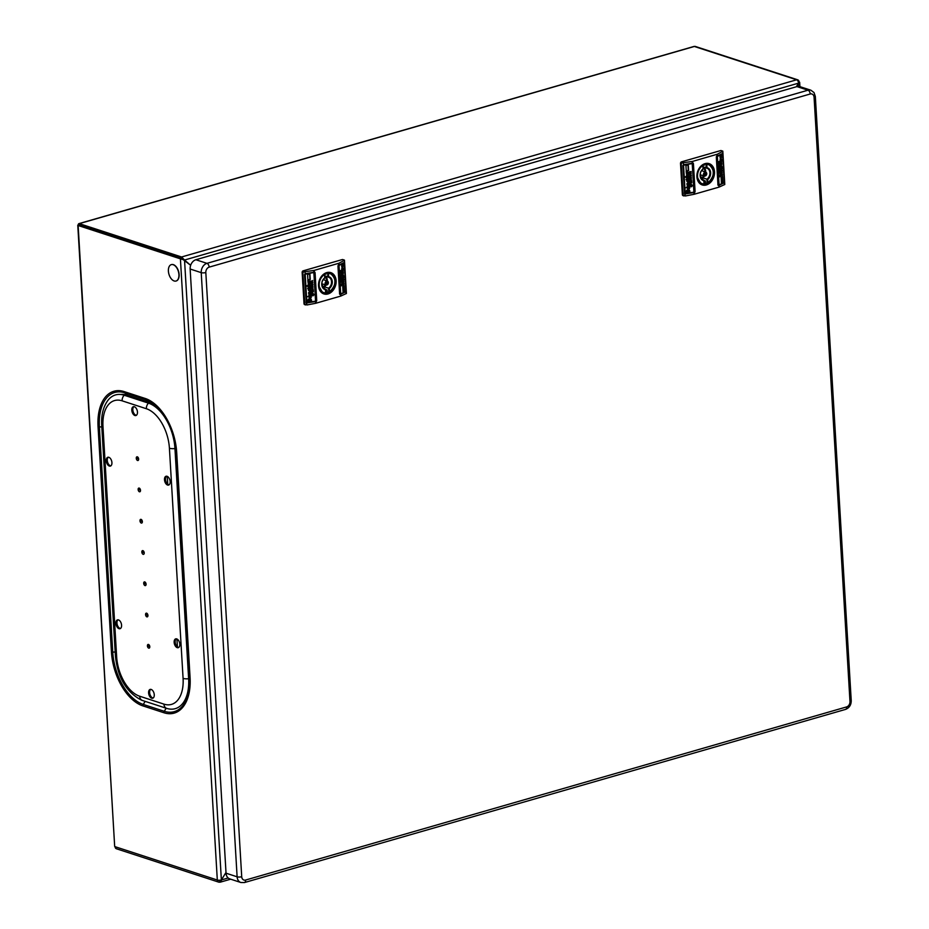 <?xml version="1.0" encoding="UTF-8"?>
<svg xmlns="http://www.w3.org/2000/svg" width="929" height="929" viewBox="0 0 929 929"><rect width="100%" height="100%" fill="white"/><g stroke="black" fill="none" stroke-linecap="round" stroke-linejoin="round"><path stroke-width="1.39" d="M167.29 476.38L167.754 484.276M176.951 638.989L177.416 646.886M135.448 414.996L136.389 415.309A4.599 2.648 73.9 0 1 135.924 415.217A4.599 2.648 73.9 0 1 133.021 411.199A4.599 2.648 73.9 0 1 133.904 406.658M79.337 225.108L181.654 258.494L180.412 258.843L184.534 260.027L181.654 258.494L190.654 265.299L184.534 260.027L221.369 879.949L225.991 872.459L221.369 879.949A2.892 1.661 73.9 0 1 220.382 882.144A2.892 1.661 73.9 0 1 219.743 882.12A2.892 2.195 -71.9 0 1 218.687 882.12A2.892 2.195 -71.9 0 1 217.316 880.03A2.892 0.859 -3.4 0 0 221.369 879.949L228.174 877.986M218.721 880.239A1.312 0.999 108.1 0 0 219.662 880.622A1.312 0.755 -106.1 0 0 220.347 880.158M796.327 86.769L798.568 83.134L796.327 86.769M188.633 692.523A42.002 24.189 73.9 0 1 182.607 703.601M120.607 394.477A42.002 24.189 73.9 0 1 127.575 395.255L148.605 402.118A42.002 24.189 73.9 0 1 158.116 407.866M220.185 880.471L219.743 882.12M798.394 82.1L799.056 81.903A2.892 0.859 176.6 0 1 799.672 82.391A2.892 0.859 176.6 0 1 798.568 83.134A2.892 1.661 -106.1 0 0 796.629 79.801A2.892 2.195 -71.9 0 1 797.686 79.813A2.892 2.195 -71.9 0 1 799.056 81.903M798.766 86.397L798.568 83.134L184.534 260.027L181.561 256.985L796.629 79.801L694.358 46.462A1.777 1.022 -106.1 0 0 693.975 46.45A1.777 1.022 -106.1 0 0 693.649 46.671M79.337 225.143L181.654 258.494L181.561 256.985L79.29 223.645A1.777 1.022 73.9 0 0 78.907 223.634A1.777 1.022 73.9 0 0 78.303 224.795L78.141 225.503L180.412 258.843L217.316 880.03L115.045 846.679A2.892 2.195 108.1 0 0 116.427 848.769L218.687 882.12M173.177 264.707A8.535 4.912 73.9 0 1 178.74 273.021A8.535 4.912 73.9 0 1 176.022 281.034A8.535 4.912 73.9 0 1 174.141 280.964A8.535 4.912 73.9 0 1 168.579 272.661A8.535 4.912 73.9 0 1 171.296 264.637A8.535 4.912 73.9 0 1 173.177 264.707M797.686 79.813L695.426 46.473A2.892 2.195 108.1 0 0 694.358 46.462L79.29 223.645M176.127 280.999A8.535 4.912 -106.1 0 0 176.231 280.976A8.535 4.912 -106.1 0 0 178.937 272.963A8.535 4.912 -106.1 0 0 173.386 264.649A8.535 4.912 -106.1 0 0 171.505 264.579A8.535 4.912 -106.1 0 0 171.4 264.614M77.769 225.201L114.673 846.389L78.141 225.503M814.083 97.324A3.286 0.975 176.6 0 0 815.337 96.477L814.001 92.54L810.889 90.218L799.811 86.606A7.873 5.992 108.1 0 0 796.931 86.594L195.88 259.737A7.873 5.992 108.1 0 0 190.143 269.015L226.037 873.19A7.873 5.992 108.1 0 0 229.777 878.892L240.855 882.504L244.466 882.55A3.286 1.893 73.9 0 0 245.581 880.053A4.599 3.495 -71.9 0 1 241.714 876.721L205.82 272.545A4.599 3.495 -71.9 0 1 209.164 267.134L810.216 93.992A4.599 3.495 -71.9 0 1 814.083 97.324L849.977 701.5A4.599 3.495 -71.9 0 1 846.633 706.911L245.581 880.053M188.633 678.739L174.954 448.579A39.366 22.679 -106.1 0 0 148.466 403.14L124.207 395.231A39.366 22.679 -106.1 0 0 107.822 400.48C103.142 407.041 101.11 415.402 101.725 425.587A5.911 1.753 -3.4 0 0 102.98 426.574A34.222 19.706 73.9 0 1 122.129 400.829L146.387 408.737A34.222 19.706 73.9 0 1 169.415 448.231L183.083 678.391A5.911 1.753 -3.4 0 0 188.633 678.739A39.366 22.679 -106.1 0 1 166.605 708.351A5.911 4.494 -71.9 0 1 163.934 704.124L139.675 696.216A34.222 19.706 73.9 0 1 116.648 656.733L102.98 426.574M101.725 425.587L115.393 655.746C117.635 677.52 126.344 692.326 141.522 700.152A39.366 22.679 -106.1 0 0 142.334 700.443L166.605 708.351M178.74 647.455A4.599 2.648 73.9 0 1 178.263 647.362A4.599 2.648 73.9 0 1 175.372 643.344A4.599 2.648 73.9 0 1 176.243 638.804M120.515 628.468A4.599 2.648 73.9 0 1 120.038 628.376A4.599 2.648 73.9 0 1 117.147 624.358A4.599 2.648 73.9 0 1 118.018 619.817M153.192 698.004A4.599 2.648 73.9 0 1 152.716 697.911A4.599 2.648 73.9 0 1 149.824 693.893A4.599 2.648 73.9 0 1 150.695 689.353M169.078 484.833A4.599 2.648 73.9 0 1 168.602 484.741A4.599 2.648 73.9 0 1 165.71 480.723A4.599 2.648 73.9 0 1 166.581 476.194M110.853 465.859A4.599 2.648 73.9 0 1 110.377 465.766A4.599 2.648 73.9 0 1 107.485 461.748A4.599 2.648 73.9 0 1 108.356 457.207M177.242 647.652A4.599 2.648 -106.1 0 0 178.252 647.687A4.599 2.648 -106.1 0 0 179.715 643.379A4.599 2.648 -106.1 0 0 176.719 638.897A4.599 2.648 -106.1 0 0 175.709 638.862A4.599 2.648 -106.1 0 0 174.246 643.182A4.599 2.648 -106.1 0 0 177.242 647.652M134.38 406.751A4.599 2.648 -106.1 0 0 133.358 406.716A4.599 2.648 -106.1 0 0 131.906 411.036A4.599 2.648 -106.1 0 0 134.891 415.507A4.599 2.648 -106.1 0 0 135.901 415.542A4.599 2.648 -106.1 0 0 137.364 411.233A4.599 2.648 -106.1 0 0 134.38 406.751M108.832 457.3A4.599 2.648 -106.1 0 0 107.822 457.265A4.599 2.648 -106.1 0 0 106.359 461.585A4.599 2.648 -106.1 0 0 109.355 466.056A4.599 2.648 -106.1 0 0 110.365 466.091A4.599 2.648 -106.1 0 0 111.828 461.783A4.599 2.648 -106.1 0 0 108.832 457.3M167.057 476.287A4.599 2.648 -106.1 0 0 166.047 476.252A4.599 2.648 -106.1 0 0 164.584 480.572A4.599 2.648 -106.1 0 0 167.58 485.043A4.599 2.648 -106.1 0 0 168.59 485.077A4.599 2.648 -106.1 0 0 170.053 480.757A4.599 2.648 -106.1 0 0 167.057 476.287M151.172 689.446A4.599 2.648 -106.1 0 0 150.161 689.411A4.599 2.648 -106.1 0 0 148.698 693.731A4.599 2.648 -106.1 0 0 151.694 698.202A4.599 2.648 -106.1 0 0 152.704 698.236A4.599 2.648 -106.1 0 0 154.168 693.928A4.599 2.648 -106.1 0 0 151.172 689.446M118.494 619.91A4.599 2.648 -106.1 0 0 117.484 619.875A4.599 2.648 -106.1 0 0 116.02 624.195A4.599 2.648 -106.1 0 0 119.005 628.666A4.599 2.648 -106.1 0 0 120.027 628.712A4.599 2.648 -106.1 0 0 121.478 624.393A4.599 2.648 -106.1 0 0 118.494 619.91M720.544 164.015L721.682 162.668L721.427 165.165L720.393 165.664L721.45 164.166L720.544 164.015M719.081 184.976L724.306 182.363L722.611 153.808L717.374 156.327A1.974 0.581 176.6 0 1 716.967 156.478L718.663 185.126A1.974 0.581 -3.4 0 0 719.081 184.976L717.374 156.327M720.985 157.686L720.138 158.023L720.01 155.793L720.463 157.222L721.194 155.143L721.972 155.817L721.856 157.326L721.485 155.921L720.265 158.162M720.114 155.538L720.068 157.106M721.392 155.05L721.856 157.326M722.205 159.788L720.683 162.9L721.287 161.483L720.149 161.576L720.103 160.81L722.205 159.788M722.007 167.499L722.437 168.416L722.344 167.603M721.032 169.02L722.867 170.901L720.765 171.935L721.299 169.171L722.158 169.868L721.38 169.136M720.463 157.988L721.473 159.881L720.73 158.929L720.219 160.566L720.602 158.197L721.508 159.01L720.799 158.104M721.171 159.44L720.393 158.824L720.381 159.893M720.172 160.543L720.01 159.811L720.486 160.427M720.776 167.325L721.09 166.384L721.345 167.905L721.949 166.361L721.009 165.629L721.02 168.056M721.009 167.789L721.949 166.361L721.159 165.559M721.241 171.691L722.321 172.678L721.554 174.246L721.427 172.666L721.125 174.455L721.415 171.877L722.321 172.678L721.578 171.795M721.949 176.092L720.939 174.873L722.367 174.176L722.367 176.15L721.612 175.976M722.007 175.662L720.974 175.372M722.042 174.327L722.019 176.034M721.996 167.847L720.614 169.31L721.996 167.847M722.518 176.789L722.855 182.293L721.427 182.99L721.101 177.497L722.518 176.789M720.474 162.935L719.998 164.421L719.22 164.41L718.442 163.074L718.93 161.518L720.474 162.935L719.406 161.414M720.149 165.06L720.219 166.21L719.975 165.478L719.708 166.407L719.104 165.908L719 166.814L718.93 165.664L720.149 165.06M720.254 166.79L719.046 167.708L720.254 166.79M720.312 171.76L719.348 172.689L719.929 171.61M719.754 168.579L719.185 169.415L719.476 168.091L719.963 168.648L719.476 168.091M719.847 170.297L719.255 171.157L719.661 169.844M719.383 173.317L720.114 173.235M719.685 175.802L720.381 176.464L719.94 175.883L719.592 176.847L719.917 175.569L720.405 176.127L719.917 175.569M720.265 174.478L719.487 175.186L720.265 174.478M716.398 156.978L718.233 184.801L716.398 156.978L722.495 153.819M722.774 154.121L724.306 182.363M717.862 184.836L718.361 185.359L723.877 182.665L724.295 181.689M721.31 150.661A1.312 0.999 108.1 0 0 721.125 150.579L722.797 151.125L722.913 154.005L722.472 153.506L717.351 156.014A1.974 0.581 -3.4 0 1 716.944 156.165L716.898 156.177A0.79 0.604 108.1 0 0 716.317 157.106L717.966 184.883A0.79 0.604 108.1 0 0 718.64 185.452L718.686 185.44A1.974 0.581 176.6 0 0 719.092 185.277L719.197 187.054L718.686 185.44M692.5 163.04L693.324 163.667L694.462 192.419A0.79 0.604 108.1 0 0 695.078 191.467L693.429 163.701A0.79 0.604 108.1 0 0 692.767 163.132L692.767 163.132A1.974 0.581 -3.4 0 1 692.198 163.26L683.512 164.723L683.396 162.703L692.616 161.391L692.72 163.144M694.567 194.173L694.462 192.419A1.974 0.581 176.6 0 1 693.94 192.535L694.044 194.3L718.791 187.193M717.351 156.014L717.246 154.249L692.616 161.391M684.29 193.209L685.114 193.836L694.242 192.315M693.94 192.535L685.451 193.94L684.557 193.29L685.37 195.973L682.374 194.684A1.312 0.999 108.1 0 0 683.001 195.624L684.023 195.961M722.82 151.183L724.783 184.476L719.197 187.054M694.044 194.3L685.37 195.973M682.374 194.684L680.516 163.411A1.312 0.999 108.1 0 1 681.468 161.855L720.649 150.579A1.312 0.999 108.1 0 1 721.125 150.579M722.75 153.947L724.446 184.72M724.214 182.769L719.092 185.277M683.396 162.703L681.468 161.855M717.246 154.249L722.472 151.45M722.797 151.125L720.649 150.579M684.615 193.151L682.966 165.385L692.523 163.353L693.173 163.771L694.439 192.106A1.974 0.581 -3.4 0 1 693.917 192.222L684.94 193.255L683.535 165.06L685.23 193.615L684.615 193.151M684.557 193.29L682.908 165.525L683.512 164.723M682.478 162.749L681.224 163.632L683.082 194.904M692.79 163.446L692.732 163.458A1.974 0.581 176.6 0 1 692.221 163.574L683.732 164.979M688.9 189.783L689.899 190.979L689.573 192.187L688.842 192.245L688.888 190.689L687.274 192.64L686.368 191.757L686.612 190.294L687.274 190.248L687.286 191.734L688.052 190.12L689.248 189.806M689.179 191.037L688.552 190.584L687.901 191.978M687.611 192.582L688.238 192.094M686.02 191.653L687.274 192.64L686.368 191.757M686.125 187.797L688.749 185.034L688.993 185.765L687.704 186.311L689.562 186.45L689.608 187.217L686.125 187.797M686.078 179.216L686.334 180.017M686.601 177.845L685.463 176.673L688.946 176.092L689.097 177.427L687.971 178.716L686.601 177.845L687.971 178.716M687.808 189.597L687.321 187.855L688.517 188.947L689.423 187.437L689.736 188.227L687.971 189.667M687.599 187.809L688.517 188.947M689.423 187.437L688.691 189.69M686.937 183.594L689.318 182.363L689.364 183.059L687.541 183.628L689.016 183.954L688.737 184.778L687.088 185.057L686.937 183.594M689.295 180.818L688.377 179.866L688.215 181.515L687.855 179.959L686.81 181.352L688.052 182.316L689.295 180.818L688.319 182.27L686.81 181.352M686.949 175.964L686.426 175.035L687.739 173.653L687.901 175.233L688.47 173.537L688.923 174.547L687.112 176.034M686.148 171.493L688.726 172.388L688.772 173.154L686.415 173.549L686.252 172.097L687.17 171.749L686.496 171.598M686.821 171.633L687.878 172.527M686.786 179.878L686.74 179.111L689.109 178.716L689.155 179.483L686.786 179.878M686.252 170.936L685.927 165.432L688.296 165.037L688.621 170.541L686.252 170.936M689.086 185.045L689.933 183.675L690.63 184.337L690.932 183.71L692.453 185.846L690.781 186.764L689.086 185.045M689.69 183.013L689.62 181.863L690.003 182.63L690.804 181.724L691.443 182.398L691.664 181.515L691.733 182.665L689.69 183.013M689.585 181.283L691.606 180.621L689.585 181.283M689.69 176.359L691.315 175.639L690.247 176.789L689.69 176.359M690.142 179.518L690.909 178.937L690.967 179.831L691.443 178.914L690.921 180.156L689.806 179.402M690.05 177.787L690.921 178.031L691.397 177.172L690.944 178.345L689.701 177.671M690.061 177.694L690.793 178.054M690.305 174.385L691.281 175.07L689.968 175.279L689.968 174.28L690.665 174.838M690.758 171.54L690.468 172.678L689.748 171.702L690.456 172.364L691.06 171.482L690.468 172.678L689.701 172.039L690.456 172.364M689.864 173.688L691.164 173.142L689.864 173.688M686.926 190.143L687.007 191.455M688.563 189.679L689.899 190.979M689.562 190.863L689.573 192.187M689.608 187.217L686.113 187.635M688.459 185.08L688.993 185.765M687.704 186.311L688.656 185.661M687.355 186.195L688.122 186.694M689.237 186.508L689.272 187.101M686.694 177.242L685.497 177.276M688.621 176.15L688.993 176.858M688.528 176.777L689.097 177.427M688.761 177.323L687.634 178.6M686.845 177.439L688.273 176.986L686.845 177.439L687.588 177.834L686.845 177.439M687.936 177.95L687.181 177.555L688.494 177.334M688.18 188.831L687.483 188.239L688.18 188.831M689.086 187.333L689.399 188.122M688.993 182.409L689.364 183.059M687.541 183.628L689.028 182.955M687.216 183.71L687.971 184.139M688.679 183.849L688.737 184.778M687.088 184.883L688.401 184.674M687.785 179.971L688.215 181.515M688.494 179.68L688.958 180.702M686.984 181.097L687.762 180.679L686.984 181.097M687.808 181.515L687.762 180.679M687.425 173.711L687.901 175.233M688.122 173.421L688.923 174.547M688.586 174.443L687.878 176.011M686.612 174.838L687.39 174.42L686.612 174.838M687.448 175.314L687.39 174.42M686.717 172.039L687.541 172.422L686.717 172.039M688.401 172.446L688.772 173.154M686.403 173.386L688.435 173.049M689.155 179.483L686.775 179.715M688.772 178.774L688.807 179.378M688.621 170.541L686.241 170.762M687.959 165.095L688.284 170.425M690.061 183.652L690.433 184.244M690.862 183.745L692.082 185.219L691.571 186.764M689.469 184.883L690.967 185.533L689.469 184.883L690.096 184.232L689.806 184.987L691.803 186.206L689.469 184.883M690.119 184.674L691.025 184.813M691.803 186.206L690.096 184.232M691.733 182.665L689.678 182.839M691.629 180.946L689.585 181.12M690.305 176.58L690.897 176.487M691.257 179.285L690.572 180.052L691.257 179.285M690.34 178.275L691.153 177.497L690.944 178.345M689.957 175.117L690.932 174.954M691.153 171.923L690.131 172.573L689.364 171.923M691.188 173.468L689.864 173.526M708.618 164.201A10.695 8.14 108.1 0 0 707.213 163.539M700.582 183.872A10.695 8.14 108.1 0 0 702.115 184.151M704.17 183.954A10.695 8.14 108.1 0 0 706.214 183.141M704.368 164.015L704.437 165.165L702.974 164.688M703.973 180.54L705.378 180.992L705.483 182.908L707.19 183.466L707.886 182.827L707.19 183.466L706.934 179.204L707.689 179.541A6.689 5.098 108.1 0 0 710.639 172.666A6.689 5.098 108.1 0 0 706.981 167.696L703.172 167.046M704.461 175.976A6.166 4.703 -71.9 0 1 702.73 177.834L702.521 179.669L703.845 180.098A6.166 4.703 108.1 0 1 703.148 179.947A6.166 4.703 108.1 0 1 700.199 175.024A6.166 4.703 108.1 0 1 703.183 168.95L703.067 168.834A6.689 5.098 108.1 0 0 700.118 175.697A6.689 5.098 108.1 0 0 703.776 180.667L704.089 184.348A10.498 8.001 -71.9 0 1 701.801 184.058A10.498 8.001 -71.9 0 1 697.993 180.772M703.961 183.954L703.961 183.954A9.975 7.595 -71.9 0 1 697.54 176.44A9.975 7.595 -71.9 0 1 702.87 165.548L703.067 168.834M700.083 183.501A10.498 8.001 108.1 0 0 700.106 183.512L704.159 184.36M707.631 183.21A10.498 8.001 108.1 0 0 713.321 172.875A10.498 8.001 108.1 0 0 708.304 164.096A10.498 8.001 108.1 0 0 706.017 163.806L706.272 168.056L706.981 167.696L706.795 164.41L705.599 163.667M706.609 163.539A10.498 8.001 108.1 0 0 706.597 163.539L708.304 164.096C715.295 169.74 714.993 176.185 707.375 183.431M702.73 177.834L706.934 179.204A6.166 4.703 -71.9 0 0 709.919 173.131A6.166 4.703 -71.9 0 0 706.969 168.219A6.166 4.703 -71.9 0 0 706.354 168.068L706.969 168.219M721.055 154.946L721.636 155.712M720.637 157.582L721.485 155.921M721.879 159.939L722.251 160.554M721.078 160.845L721.659 161.495M721.322 161.391L721.229 162.633M720.138 161.309L721.02 161.147M722.495 170.297L722.867 170.901M720.753 171.668L722.53 170.797M721.101 170.936L720.997 169.833L721.81 170.239L721.159 170.948L721.81 170.239M721.578 163.516L721.81 164.119M721.473 164.015L721.427 165.165M720.381 165.397L721.09 165.048M721.601 166.407L720.823 165.443M721.09 166.384L720.776 167.197M721.636 166.581L721.38 167.162L720.997 166.349M721.334 174.071L721.972 172.689M720.799 173.351L721.427 172.666M721.055 174.211L720.811 173.537M721.369 172.643L721.752 173.421L722.007 172.84M721.67 168.01L722.042 168.613M720.59 169.043L721.694 168.497M722.205 176.951L722.855 182.293M721.403 182.723L722.507 182.177M720.138 162.819L719.65 164.305L720.498 163.249M719.696 162.97L718.767 162.505L719.696 162.97M718.5 162.018L719.522 163.376M719.104 163.26L718.465 162.122M719.882 163.887L719.116 162.61L720.033 163.086M719.034 167.441L719.94 166.999M719.139 167.986L719.174 169.217M342.174 273.01L343.324 271.663L343.068 274.16L342.035 274.659L343.091 273.161L342.174 273.01M340.711 293.959L345.948 291.358L344.253 262.791L339.015 265.322A1.974 0.581 176.6 0 1 338.609 265.473L340.304 294.121A1.974 0.581 -3.4 0 0 340.711 293.959L339.015 265.322M342.615 266.681L341.744 267.029L341.651 264.788L342.104 266.217L342.836 264.138L343.614 264.811L343.498 266.321L343.126 264.916L341.907 267.146M341.756 264.533L342.104 266.217M343.033 264.045L343.498 266.321M343.846 268.771L342.313 271.895L342.929 270.478L341.791 270.571L341.744 269.805L343.846 268.771M343.649 276.494L344.067 277.411L343.985 276.598M342.673 278.015L344.508 279.896L342.406 280.93L342.94 278.166L343.788 278.863L343.01 278.131M342.104 266.983L343.115 268.876L342.371 267.924L341.849 269.561L342.244 267.192L343.149 268.005L342.441 267.099M342.801 268.435L342.023 267.807L342.011 268.887M341.802 269.538L341.64 268.806M342.418 276.319L342.731 275.379L342.987 276.9L343.579 275.356L342.638 274.624L342.662 277.051M342.638 276.784L343.579 275.356L342.801 274.554M342.871 280.686L343.962 281.673L343.196 283.24L343.056 281.661L342.755 283.45L343.056 280.872L343.962 281.673L343.207 280.79M343.591 285.075L342.58 283.868L344.009 283.171L343.997 285.145L343.254 284.971M343.649 284.657L342.604 284.367M343.684 283.322L343.66 285.029M343.625 276.842L342.255 278.305L343.625 276.842M344.16 285.784L344.485 291.288L343.056 291.985L342.731 286.48L344.16 285.784M342.116 271.93L341.628 273.416L340.862 273.393L340.084 272.069L340.56 270.513L342.116 271.93L341.048 270.409M341.791 274.055L341.86 275.205L341.291 274.624L340.629 275.808L340.56 274.659L341.791 274.055M341.895 275.785L340.688 276.703L341.895 275.785M341.942 280.755L340.978 281.684L341.57 280.604M341.384 277.574L340.827 278.41L341.117 277.086L341.593 277.643L341.117 277.086M341.489 279.292L340.897 280.152L341.303 278.839M341.024 282.311L341.744 282.23M341.326 284.797L342.023 285.458L341.582 284.878L341.233 285.842L341.558 284.564L342.046 285.11L341.558 284.564M341.907 283.473L341.129 284.181L341.907 283.473M338.04 265.973L339.863 293.796L338.04 265.973L344.136 262.814M344.415 263.116L345.948 291.358M339.491 293.831L340.002 294.354L345.518 291.66L345.936 290.684M342.94 259.655A1.312 0.999 108.1 0 0 342.766 259.574L344.438 260.12L344.554 263L344.113 262.501L338.992 265.009A1.974 0.581 -3.4 0 1 338.586 265.16L338.528 265.171A0.79 0.604 108.1 0 0 337.959 266.1L339.608 293.866A0.79 0.604 108.1 0 0 340.269 294.447L340.328 294.423A1.974 0.581 176.6 0 0 340.734 294.272L340.838 296.049L340.328 294.423M314.141 272.034L314.954 272.661L316.15 301.391A0.79 0.604 108.1 0 0 316.719 300.462L315.07 272.696A0.79 0.604 108.1 0 0 314.408 272.127L314.362 272.139A1.974 0.581 -3.4 0 1 313.839 272.255L305.153 273.718L305.037 271.698L314.257 270.374L314.362 272.139M316.15 301.391L316.092 301.414A1.974 0.581 176.6 0 1 315.57 301.519L307.093 302.935L306.198 302.285L307.011 304.967L304.015 303.667A1.312 0.999 108.1 0 0 304.631 304.619L305.664 304.956M315.57 301.519L315.674 303.295L340.432 296.188M338.992 265.009L338.888 263.244L314.257 270.374M305.931 302.204L306.744 302.819L315.883 301.31M344.462 260.178L346.424 293.471L340.838 296.049M315.674 303.295L307.011 304.967M304.015 303.667L302.157 272.406A1.312 0.999 108.1 0 1 303.109 270.85L342.29 259.563A1.312 0.999 108.1 0 1 342.766 259.574M344.38 262.942L346.087 293.715M345.855 291.764L340.734 294.272M305.037 271.698L303.109 270.85M338.888 263.244L344.113 260.445M344.438 260.12L342.29 259.563M306.256 302.146L304.607 274.38L314.165 272.348L314.815 272.766L316.081 301.101A1.974 0.581 -3.4 0 1 315.558 301.217L306.582 302.25L305.176 274.055L306.872 302.61L306.256 302.146M306.198 302.285L304.549 274.519L305.153 273.718M304.108 271.744L302.854 272.627L304.712 303.899M314.432 272.441L314.374 272.452A1.974 0.581 176.6 0 1 313.851 272.569L305.362 273.974M310.541 298.778L311.54 299.974L311.215 301.182L310.483 301.24L310.53 299.684L308.916 301.635L307.998 300.752L308.242 299.289L308.904 299.243L308.927 300.729L309.694 299.115L310.89 298.801M310.809 300.021L310.181 299.579L309.543 300.973M309.241 301.577L309.88 301.089M308.405 301.53L307.998 300.752M307.766 296.792L310.391 294.028L310.634 294.76L309.334 295.306L311.203 295.445L311.25 296.212L307.766 296.792M307.72 288.211L307.963 289.012M308.231 286.84L307.104 285.667L310.588 285.087L310.739 286.422L309.612 287.7L308.231 286.84L309.612 287.7M309.45 298.592L308.962 296.85L310.158 297.942L311.064 296.432L311.378 297.222L309.601 298.662M309.229 296.804L310.158 297.942M311.064 296.432L310.332 298.685M308.579 292.589L310.96 291.358L311.006 292.054L309.183 292.623L310.658 292.949L310.379 293.773L308.73 294.052L308.579 292.589M310.936 289.813L310.019 288.861L309.845 290.51L309.485 288.954L308.44 290.347L309.694 291.311L310.936 289.813L309.961 291.265L308.44 290.347M308.591 284.959L308.068 284.03L309.38 282.648L309.543 284.228L310.1 282.521L310.565 283.542L308.753 285.029M307.789 280.488L310.367 281.382L310.414 282.149L308.045 282.544L307.894 281.081L308.8 280.744L308.126 280.593M308.463 280.628L309.508 281.522M308.428 288.873L308.382 288.106L310.739 287.711L310.785 288.478L308.428 288.873M307.894 279.919L307.569 274.427L309.926 274.032L310.263 279.536L307.894 279.919M310.716 294.04L311.563 292.67L312.272 293.332L312.562 292.705L314.083 294.83L312.411 295.759L310.716 294.04M311.331 291.996L311.261 290.847L311.645 291.625L312.446 290.719L313.085 291.392L313.294 290.51L313.363 291.66L311.331 291.996M311.227 290.278L313.247 289.616L311.227 290.278M311.331 285.354L312.945 284.634L311.889 285.784L311.331 285.354M311.784 288.501L312.55 287.932L312.597 288.826L313.073 287.909L312.55 289.151L311.447 288.396M311.679 286.782L312.562 287.026L313.038 286.167L312.585 287.34L311.343 286.666M311.703 286.689L312.434 287.038M311.947 283.38L312.91 284.053L311.598 284.274L311.61 283.275L312.307 283.833M311.343 281.034L312.086 281.359L312.701 280.477L312.109 281.673L311.006 280.918M311.343 281.057L312.086 281.359M311.505 282.683L312.806 282.137L311.505 282.683M308.567 299.138L308.649 300.45M310.205 298.673L311.54 299.974M311.203 299.858L311.215 301.182M311.25 296.212L307.754 296.63M310.1 294.075L310.634 294.76M309.334 295.306L310.298 294.656M308.997 295.19L309.752 295.689M310.878 295.503L310.913 296.096M308.335 286.237L307.139 286.271M310.263 285.145L310.634 285.853M310.158 285.772L310.739 286.422M310.391 286.306L309.276 287.595M308.474 286.434L309.914 285.981L308.474 286.434L309.229 286.829L308.474 286.434M309.566 286.933L308.811 286.55L310.135 286.329M309.821 297.826L309.113 297.234L309.821 297.826M310.727 296.328L311.041 297.106M310.634 291.404L311.006 292.054M309.183 292.623L310.658 291.95M308.846 292.705L309.601 293.123M310.321 292.844L310.379 293.773M308.718 293.878L310.031 293.669M309.427 288.965L309.845 290.51M310.135 288.675L310.6 289.697M308.625 290.092L309.403 289.674L308.625 290.092M309.45 290.51L309.403 289.674M309.055 282.706L309.543 284.228M309.763 282.416L310.565 283.542M310.228 283.438L309.52 285.006M308.254 283.833L309.032 283.415L308.254 283.833M309.078 284.309L309.032 283.415M308.358 281.034L309.171 281.417L308.358 281.034M310.042 281.441L310.414 282.149M308.033 282.381L310.077 282.044M310.785 288.478L308.416 288.71M310.414 287.769L310.449 288.362M310.263 279.536L307.882 279.757M309.601 274.09L309.914 279.42M311.703 292.647L312.063 293.239M312.504 292.74L313.712 294.214L313.212 295.759M311.11 293.878L312.608 294.528L311.11 293.878L311.738 293.227L311.447 293.982L313.445 295.201L311.11 293.878M311.761 293.669L312.667 293.808M313.445 295.201L311.738 293.227M313.363 291.66L311.32 291.834M313.27 289.941L311.215 290.115M311.947 285.575L312.539 285.482M312.899 288.28L312.214 289.047L312.899 288.28M311.981 287.27L312.794 286.492L312.585 287.34M311.587 284.111L312.574 283.949M312.458 280.802L311.772 281.568L312.458 280.802M312.818 282.462L311.494 282.509M330.248 273.196A10.695 8.14 108.1 0 0 328.854 272.522M322.224 292.867A10.695 8.14 108.1 0 0 323.745 293.146M325.812 292.949A10.695 8.14 108.1 0 0 327.856 292.136M326.009 273.01L326.067 274.16L324.616 273.683M325.614 289.523L327.008 289.987L327.124 291.903L328.82 292.461L329.528 291.822L328.82 292.461L328.576 288.199L329.33 288.536A6.689 5.098 108.1 0 0 332.28 281.661A6.689 5.098 108.1 0 0 328.622 276.691L324.813 276.041M326.102 284.971A6.166 4.703 -71.9 0 1 324.36 286.829L324.163 288.664M325.789 293.355L323.443 293.053A10.498 8.001 -71.9 0 0 325.731 293.343L325.603 292.949A9.975 7.595 -71.9 0 1 319.181 285.435A9.975 7.595 -71.9 0 1 324.511 274.543L324.813 277.945A6.166 4.703 108.1 0 0 321.84 284.019A6.166 4.703 108.1 0 0 324.778 288.942A6.166 4.703 108.1 0 0 325.475 289.093L324.151 288.652M321.724 292.496A10.498 8.001 108.1 0 0 321.736 292.496L323.443 293.053A10.498 8.001 -71.9 0 1 319.634 289.767M329.272 292.205A10.498 8.001 108.1 0 0 334.951 281.87A10.498 8.001 108.1 0 0 329.946 273.091A10.498 8.001 108.1 0 0 327.658 272.801L327.914 277.051L328.622 276.691L328.425 273.405L327.229 272.661M328.251 272.534A10.498 8.001 108.1 0 0 328.239 272.534L329.946 273.091C336.937 278.735 336.623 285.18 329.017 292.426M324.36 286.829L328.576 288.199A6.166 4.703 -71.9 0 0 331.548 282.126A6.166 4.703 -71.9 0 0 328.611 277.214A6.166 4.703 -71.9 0 0 327.995 277.063M342.696 263.929L343.265 264.707M342.278 266.565L343.126 264.916M343.521 268.934L343.893 269.549M342.72 269.84L343.289 270.49M342.952 270.385L342.871 271.616M341.779 270.304L342.662 270.142M344.136 279.292L344.508 279.896M342.395 280.663L344.171 279.792M342.429 279.826L342.638 278.828L343.451 279.234L342.801 279.943L343.451 279.234M341.675 268.771L342.127 269.422M343.207 272.511L343.451 273.114M343.115 272.998L343.068 274.16M342.011 274.392L342.72 274.043M343.242 275.402L342.464 274.438M342.731 275.379L342.069 276.076M343.265 275.565L343.022 276.157L342.638 275.344M342.975 283.066L343.614 281.684M342.778 282.451L342.72 281.545L343.393 282.416L343.637 281.835M343.312 276.993L343.672 277.608M342.232 278.038L343.335 277.492M343.835 285.946L344.485 291.288M343.045 291.718L344.148 291.172M341.779 271.814L341.291 273.3L342.139 272.243M341.338 271.965L340.409 271.5L341.338 271.965M340.142 271.013L341.152 272.371M340.746 272.255L340.107 271.117M341.524 272.871L340.746 271.605L341.675 272.081M340.664 276.436L341.57 275.994M340.78 276.97L340.815 278.212M341.257 277.341L341.291 277.922M218.791 880.344L219.662 880.622M101.795 426.887L99.368 426.934A45.358 26.128 73.9 0 1 124.741 392.816L145.772 399.667A45.358 26.128 73.9 0 1 157.117 406.879A45.358 26.128 73.9 0 1 176.289 452.017A1.974 0.581 -3.4 0 0 176.278 452.098A1.974 0.581 -3.4 0 0 176.696 452.423L190.073 677.578A1.974 0.581 -3.4 0 1 189.655 677.253L188.308 693.893A45.358 26.128 73.9 0 1 164.282 711.289L143.263 704.437A45.358 26.128 73.9 0 1 112.746 652.088L115.173 652.042M127.575 395.255L124.741 392.816A1.974 1.498 -71.9 0 1 124.219 391.62A46.752 26.929 -106.1 0 0 98.056 426.783A1.974 0.581 -3.4 0 0 99.368 426.934L112.746 652.088A1.974 0.581 176.6 0 1 111.434 651.937L98.056 426.783M145.156 701.36L143.263 704.437A1.974 1.498 108.1 0 0 142.892 705.889A46.752 26.929 -106.1 0 1 111.434 651.937M166.186 708.223L164.282 711.289A1.974 1.498 108.1 0 0 163.91 712.74L142.892 705.889M189.679 677.334A45.358 26.128 73.9 0 1 188.308 693.893M176.301 452.179L189.667 677.171A1.974 0.581 -3.4 0 0 189.655 677.253L176.278 452.098C174.629 433.448 168.242 418.375 157.117 406.879M148.605 402.118L145.772 399.667A1.974 1.498 -71.9 0 1 145.238 398.471A46.752 26.929 -106.1 0 1 176.696 452.423M163.91 712.74A46.752 26.929 -106.1 0 0 190.073 677.578M124.219 391.62L145.238 398.471M244.466 882.55L845.518 709.408A3.286 1.893 -106.1 0 0 846.633 706.911M845.518 709.408C849.315 707.886 851.219 704.972 851.231 700.64A3.286 0.975 176.6 0 1 849.977 701.5M810.889 90.218A7.873 5.992 108.1 0 0 808.009 90.206A3.286 1.893 73.9 0 1 810.216 93.992M796.931 86.594L808.009 90.206L206.958 263.348A3.286 1.893 73.9 0 1 209.164 267.134M195.88 259.737L206.958 263.348A7.873 5.992 108.1 0 0 201.221 272.638A3.286 0.975 -3.4 0 0 205.82 272.545M190.143 269.015L201.221 272.638L237.116 876.802A3.286 0.975 -3.4 0 0 241.714 876.721M226.037 873.19L237.116 876.802A7.873 5.992 108.1 0 0 240.855 882.504M149.221 645.667L149.453 646.619L148.408 646.108L149.151 645.574L149.453 646.294M147.421 645.91A1.928 1.103 -106.1 0 0 147.432 646.085A1.928 1.103 -106.1 0 0 148.768 648.14A1.928 1.103 -106.1 0 0 149.79 646.677A1.928 1.103 -106.1 0 0 149.778 646.503A1.928 1.103 -106.1 0 0 148.443 644.447A1.928 1.103 -106.1 0 0 147.421 645.91M149.151 645.574L149.453 646.619M147.293 614.301L147.595 615.346L146.55 614.835L147.293 614.301L147.595 615.021M145.563 614.638A1.928 1.103 -106.1 0 0 145.574 614.812A1.928 1.103 -106.1 0 0 146.91 616.868A1.928 1.103 -106.1 0 0 147.932 615.404A1.928 1.103 -106.1 0 0 147.92 615.23A1.928 1.103 -106.1 0 0 146.585 613.175A1.928 1.103 -106.1 0 0 145.563 614.638M144.692 583.563L145.435 583.029L145.737 584.074L144.692 583.563M143.705 583.366A1.928 1.103 -106.1 0 0 143.716 583.54A1.928 1.103 -106.1 0 0 145.052 585.595A1.928 1.103 -106.1 0 0 146.074 584.132A1.928 1.103 -106.1 0 0 146.062 583.958A1.928 1.103 -106.1 0 0 144.727 581.902A1.928 1.103 -106.1 0 0 143.705 583.366M143.89 552.639L142.822 552.209L143.577 551.756L143.879 552.476M141.847 552.093A1.928 1.103 -106.1 0 0 141.858 552.267A1.928 1.103 -106.1 0 0 143.194 554.323A1.928 1.103 -106.1 0 0 144.216 552.86A1.928 1.103 -106.1 0 0 144.204 552.685A1.928 1.103 -106.1 0 0 142.869 550.63A1.928 1.103 -106.1 0 0 141.847 552.093M140.976 521.018L141.719 520.484L142.021 521.529L140.976 521.018M139.989 520.821A1.928 1.103 -106.1 0 0 140 520.995A1.928 1.103 -106.1 0 0 141.336 523.062A1.928 1.103 -106.1 0 0 142.358 521.599A1.928 1.103 -106.1 0 0 142.346 521.413A1.928 1.103 -106.1 0 0 141.011 519.357A1.928 1.103 -106.1 0 0 139.989 520.821M140.174 490.094L139.106 489.664L139.861 489.211L140.163 489.931M138.131 489.548A1.928 1.103 -106.1 0 0 138.154 489.722A1.928 1.103 -106.1 0 0 139.478 491.789A1.928 1.103 -106.1 0 0 140.5 490.326A1.928 1.103 -106.1 0 0 140.488 490.14A1.928 1.103 -106.1 0 0 139.153 488.085A1.928 1.103 -106.1 0 0 138.131 489.548M139.861 489.211L140.163 490.257M138.003 457.939L138.305 458.996L137.26 458.473L138.003 457.939L138.305 458.659M136.273 458.276A1.928 1.103 -106.1 0 0 136.296 458.461A1.928 1.103 -106.1 0 0 137.62 460.517A1.928 1.103 -106.1 0 0 138.642 459.054A1.928 1.103 -106.1 0 0 138.63 458.868A1.928 1.103 -106.1 0 0 137.295 456.813A1.928 1.103 -106.1 0 0 136.273 458.276M174.954 448.579A5.911 1.753 176.6 0 1 169.415 448.231M148.466 403.14A5.911 4.494 108.1 0 0 146.387 408.737M124.207 395.231A5.911 4.494 108.1 0 0 122.129 400.829M115.393 655.746A5.911 1.753 -3.4 0 0 116.648 656.733M142.334 700.443A5.911 4.494 -71.9 0 1 139.675 696.216M183.083 678.391A34.222 19.706 73.9 0 1 163.934 704.124M138.316 458.868L138.073 458.043M140.174 490.14L139.931 489.316M142.032 521.413L141.789 520.588M143.879 552.674L143.647 551.861M145.505 583.122L145.737 584.074M147.595 615.219L147.363 614.394M714.494 171.644A11.194 8.524 108.1 0 0 705.03 163.632A11.194 8.524 108.1 0 0 696.901 176.824A11.194 8.524 108.1 0 0 696.913 176.928A11.194 8.524 108.1 0 0 706.377 184.952A11.194 8.524 108.1 0 0 714.506 171.76A11.194 8.524 108.1 0 0 714.494 171.644M697.005 176.754L701.372 184.325A10.939 8.326 -71.9 0 0 710.186 182.235A10.939 8.326 -71.9 0 0 714.146 171.772A10.939 8.326 108.1 0 0 714.146 171.668A10.939 8.326 108.1 0 0 708.119 163.632L708.119 163.632A10.939 8.326 108.1 0 0 696.959 176.719C697.679 168.207 701.383 163.829 708.119 163.632M701.372 184.325A10.939 8.326 -71.9 0 1 696.971 176.905M716.944 156.165L716.84 154.411M692.093 161.495L692.198 163.26M681.224 163.632L680.516 163.411M692.732 163.458L694.439 192.106M692.221 163.574L693.917 192.222M703.207 167.719A5.644 4.297 -71.9 0 1 704.972 171.9M703.706 175.79A5.644 4.297 -71.9 0 1 702.37 177.195M700.315 175.337A2.799 2.137 108.1 0 0 700.687 175.267A2.799 2.137 108.1 0 0 701.081 175.117M702.452 170.901A2.799 2.137 108.1 0 0 701.964 170.262M702.963 165.339L703.172 168.881M704.077 184.093L703.868 180.54M707.689 179.541L707.886 182.827A9.975 7.595 -71.9 0 0 713.217 171.923A9.975 7.595 -71.9 0 0 706.795 164.41M703.416 167.127A6.166 4.703 -71.9 0 1 705.692 172.19M705.181 175.976A1.986 1.51 -71.9 0 1 704.96 172.19A1.986 1.51 -71.9 0 1 705.39 175.906M705.459 175.581A1.463 1.115 -71.9 0 1 705.297 172.782A1.463 1.115 -71.9 0 1 705.459 175.581M336.135 280.639A11.194 8.524 108.1 0 0 326.66 272.627A11.194 8.524 108.1 0 0 318.542 285.818A11.194 8.524 108.1 0 0 318.554 285.923A11.194 8.524 108.1 0 0 328.018 293.947A11.194 8.524 108.1 0 0 336.135 280.744A11.194 8.524 108.1 0 0 336.135 280.639M329.749 272.627C323.013 272.824 319.309 277.202 318.647 285.749L323.002 293.309A10.939 8.326 -71.9 0 0 331.827 291.23A10.939 8.326 -71.9 0 0 335.787 280.755A10.939 8.326 108.1 0 0 335.775 280.663A10.939 8.326 108.1 0 0 329.749 272.627L329.749 272.627A10.939 8.326 108.1 0 0 318.601 285.714M323.002 293.309A10.939 8.326 -71.9 0 1 318.612 285.9M316.092 301.414L316.197 303.168M338.586 265.16L338.481 263.395M313.735 270.49L313.839 272.255M302.854 272.627L302.157 272.406M314.374 272.452L316.081 301.101M313.851 272.569L315.558 301.217M324.848 276.714A5.644 4.297 -71.9 0 1 326.602 280.895M325.336 284.773A5.644 4.297 -71.9 0 1 324.012 286.19M321.945 284.332A2.799 2.137 108.1 0 0 322.328 284.262A2.799 2.137 108.1 0 0 322.723 284.111M324.093 279.896A2.799 2.137 108.1 0 0 323.606 279.257M324.604 274.322L324.813 277.876M325.603 292.949L325.405 289.662A6.689 5.098 108.1 0 1 321.759 284.692A6.689 5.098 108.1 0 1 324.709 277.817M325.719 293.088L325.51 289.534M329.33 288.536L329.528 291.822A9.975 7.595 -71.9 0 0 334.858 280.918A9.975 7.595 -71.9 0 0 328.425 273.405M325.057 276.122A6.166 4.703 -71.9 0 1 327.333 281.185M326.822 284.971A1.986 1.51 -71.9 0 1 326.59 281.185A1.986 1.51 -71.9 0 1 327.031 284.901M327.101 284.576A1.463 1.115 -71.9 0 1 326.938 281.777A1.463 1.115 -71.9 0 1 327.101 284.576M230.671 879.182L220.382 882.144M799.672 82.391L799.927 86.641M693.975 46.45L78.907 223.634M815.337 96.477L851.231 700.64M142.021 521.25L141.719 520.484M143.879 552.511L143.577 551.756M145.737 583.784L145.435 583.029M704.414 164.897L703.265 164.526M703.044 164.909L703.288 168.973C699.305 171.911 699.258 175.558 703.148 179.947M703.961 180.261L704.194 184.314M700.315 174.919L705.285 175.976L705.75 172.213L701.72 170.611M326.056 273.892L324.906 273.521M324.685 273.904L324.929 277.957C320.946 280.895 320.9 284.553 324.778 288.942M325.591 289.244L325.835 293.309M327.949 277.063L328.611 277.214M321.945 283.914L326.927 284.971L327.391 281.208L323.35 279.606"/></g></svg>
